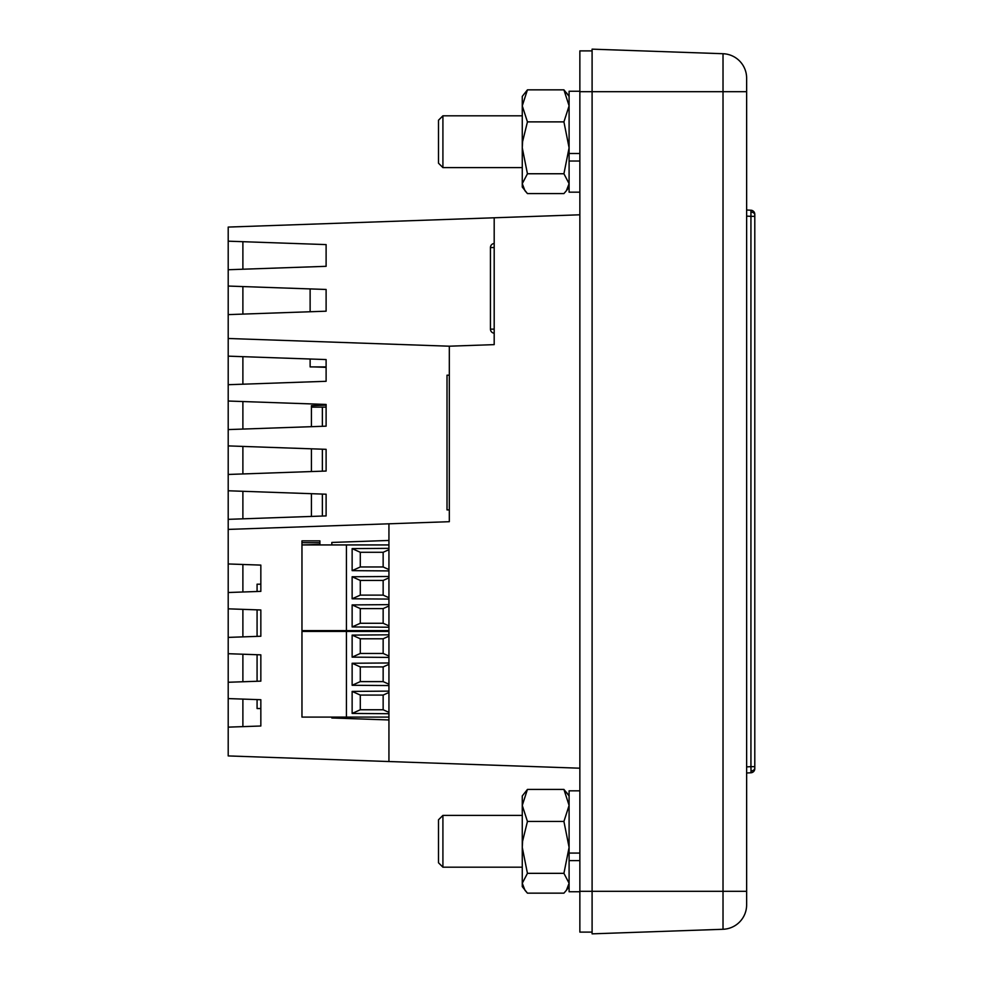 <?xml version="1.0" encoding="UTF-8"?>
<svg xmlns="http://www.w3.org/2000/svg" width="983" height="983" viewBox="0 0 983 983"><rect width="100%" height="100%" fill="white"/><g stroke="black" fill="none" stroke-linecap="round" stroke-linejoin="round"><path stroke-width="1.47" d="M579.859 790.824L569.096 790.824L569.096 853.072L579.859 853.072M579.859 891.753L569.096 891.753L569.096 853.072L569.096 860.604L579.859 860.604M494.191 329.133L490.443 329.133A4.079 4.079 0 0 0 494.191 333.2A4.079 4.079 0 0 1 490.443 329.133L490.443 247.544A4.079 4.079 0 0 1 494.191 243.477A4.079 4.079 0 0 0 490.443 247.544L494.191 247.544M592.098 50.895L579.859 50.895L579.859 91.702L592.098 91.702L592.098 933.85L723.021 929.279A24.477 24.477 0 0 0 746.638 904.815L746.638 891.298L746.638 904.815A24.477 24.477 0 0 1 723.021 929.279A24.477 24.477 0 0 0 746.638 904.815M592.098 933.85L723.021 929.279L723.021 91.702L592.098 91.702L592.098 49.15L723.021 53.721L723.021 91.702L746.638 91.702L746.638 78.185L746.638 891.298L579.859 891.298L579.859 91.702M579.859 891.298L579.859 932.105L592.098 932.105M579.859 768.202L228.203 755.927L228.203 727.137L260.839 726.007L260.839 699.724L228.203 698.581L228.203 727.137M579.859 214.798L494.191 217.784L494.191 344.628L449.317 346.2L449.317 521.69L388.936 523.804L388.936 761.53M228.203 241.179L326.11 244.595L326.11 266.319L228.203 269.735L228.203 227.073L494.191 217.784M228.203 269.735L228.203 698.581M228.203 529.407L388.936 523.804M228.203 592.516L260.839 591.373L260.839 565.102L228.203 563.959M228.203 637.389L260.839 636.247L260.839 609.976L228.203 608.833M228.203 682.263L260.839 681.133L260.839 654.85L228.203 653.707M331.824 717.099L331.824 717.971L388.936 719.961M388.936 540.453L331.824 542.444L331.824 544.938M331.824 630.619L331.824 631.43M228.203 286.053L326.11 289.469L326.11 311.193L228.203 314.609M228.203 338.484L449.317 346.2M311.427 426.683L311.427 405.66L326.11 405.143M326.11 367.347L313.614 366.905M260.839 726.007L242.887 726.634L242.887 699.097L260.839 699.724L260.839 726.007M260.839 681.133L242.887 681.76L242.887 654.223L260.839 654.85L260.839 681.133M260.839 636.247L242.887 636.873L242.887 609.349L260.839 609.976L260.839 636.247M260.839 591.373L242.887 591.999L242.887 564.475L260.839 565.102L260.839 591.373M311.427 516.431L311.427 493.687M311.427 471.557L311.427 448.813M228.203 490.775L326.11 494.203L326.11 515.915L228.203 519.343M242.887 491.291L242.887 518.827M228.203 429.583L326.11 426.167L326.11 404.443L228.203 401.027M228.203 474.457L326.11 471.041L326.11 449.329L228.203 445.901M228.203 384.709L326.11 381.293L326.11 359.569L228.203 356.153M242.887 446.417L242.887 473.953M242.887 401.543L242.887 429.067M242.887 356.669L242.887 384.193M242.887 286.569L242.887 314.093M243.956 241.732L242.887 241.769L242.887 269.219M442.915 867.19L438.504 862.779L438.504 819.797L442.915 815.386L442.915 867.19L522.268 867.19M527.441 893.154L563.923 893.154L566.405 890.279L569.096 883.25L563.923 873.334L527.441 873.334L522.268 883.25L522.268 886.617L527.441 893.154L524.959 890.279L522.268 883.25L522.268 795.947L527.441 789.423L563.923 789.423L569.096 795.947L566.405 792.298M527.441 193.577L563.923 193.577L566.405 190.702L569.096 183.674L563.923 173.758L527.441 173.758L522.268 183.674L522.268 187.053L527.441 193.577L524.959 190.702L522.268 183.674L522.268 96.383L527.441 89.846L563.923 89.846L569.096 96.383L566.405 92.721M326.11 366.905L310.124 366.905L310.124 359.016M310.124 311.746L310.124 288.916M750.938 772.773L751.024 770.979A4.079 2.888 0 0 0 754.797 768.104L754.797 768.694A4.079 4.079 0 0 1 750.938 772.773L746.638 772.994M751.024 770.979L750.938 766.654L746.638 766.887M751.024 212.021A4.079 2.888 -0 0 1 754.797 214.896L754.797 766.654L754.797 216.346L750.938 216.346L750.938 210.227L746.638 210.006M723.021 53.721A24.477 24.477 0 0 1 746.638 78.185A24.477 24.477 0 0 0 723.021 53.721M754.797 768.104L754.797 766.654L750.938 766.654L750.938 216.346L746.638 216.113M754.797 214.896L754.797 214.306A4.079 4.079 0 0 0 750.938 210.227M754.797 765.057L754.797 217.943M527.441 173.758L522.268 147.819L522.575 141.712L527.441 121.88L522.268 105.857L527.441 89.846M527.441 121.88L563.923 121.88L569.096 147.819L563.923 173.758M563.923 121.88L569.096 105.857L563.923 89.846M579.859 91.247L569.096 91.247L569.096 161.028L569.096 153.495L579.859 153.495M311.427 407.134L326.11 407.134M322.363 407.134L322.363 426.303M322.363 449.194L322.363 471.176M322.363 494.068L322.363 516.05M449.317 509.894L447.019 509.894L447.019 375.187L449.317 375.187M579.859 192.177L569.096 192.177L569.096 161.028L579.859 161.028M388.936 544.938L301.965 544.938L319.905 544.336L319.905 540.859L301.965 540.859L301.965 544.336M301.965 544.938L301.965 630.619L388.936 630.619M346.434 544.938L346.434 630.619M388.936 570.926L352.135 570.644L352.135 548.612L388.936 548.342M388.936 599.077L352.135 598.794L352.135 576.763L388.936 576.493M388.936 627.215L352.135 626.945L352.135 604.914L388.936 604.631M388.936 549.681L383.149 552.286L360.294 552.286L352.135 548.612M360.294 552.286L360.294 566.97L352.135 570.644M360.294 566.97L383.149 566.97L388.936 569.575M383.149 566.97L383.149 552.286M388.936 577.832L383.149 580.437L360.294 580.437L352.135 576.763M360.294 580.437L360.294 595.12L352.135 598.794M360.294 595.12L383.149 595.12L388.936 597.725M383.149 595.12L383.149 580.437M388.936 605.983L383.149 608.588L360.294 608.588L352.135 604.914M360.294 608.588L360.294 623.271L352.135 626.945M360.294 623.271L383.149 623.271L388.936 625.876M383.149 623.271L383.149 608.588M527.441 873.334L522.268 847.395L522.575 841.288L527.441 821.456L522.268 805.433L527.441 789.423M527.441 821.456L563.923 821.456L569.096 847.395L563.923 873.334M563.923 821.456L569.096 805.433L563.923 789.423M442.915 167.614L438.504 163.203L438.504 120.221L442.915 115.81L442.915 167.614L522.268 167.614M257.079 591.508L257.079 584.185L260.839 584.185M260.839 708.534L257.079 708.534L257.079 699.589M257.079 681.256L257.079 654.715M257.079 636.382L257.079 609.841M388.936 631.43L301.965 631.43L319.905 630.619M319.905 631.43L319.905 630.816M301.965 631.43L301.965 717.099L388.936 717.099M346.434 631.43L346.434 717.099M388.936 657.406L352.135 657.135L352.135 635.104L388.936 634.821M388.936 685.556L352.135 685.286L352.135 663.255L388.936 662.972M388.936 713.707L352.135 713.437L352.135 691.405L388.936 691.123M388.936 636.173L383.149 638.778L360.294 638.778L352.135 635.104M360.294 638.778L360.294 653.462L352.135 657.135M360.294 653.462L383.149 653.462L388.936 656.066M383.149 653.462L383.149 638.778M388.936 664.311L383.149 666.929L360.294 666.929L352.135 663.255M360.294 666.929L360.294 681.612L352.135 685.286M360.294 681.612L383.149 681.612L388.936 684.217M383.149 681.612L383.149 666.929M388.936 692.462L383.149 695.079L360.294 695.079L352.135 691.405M360.294 695.079L360.294 709.763L352.135 713.437M360.294 709.763L383.149 709.763L388.936 712.368M383.149 709.763L383.149 695.079M319.905 542.702L301.965 542.702M442.915 815.386L522.268 815.386M569.096 886.617L566.405 890.279L569.096 886.617M569.096 187.053L566.405 190.702L569.096 187.053M442.915 115.81L522.268 115.81"/></g></svg>
